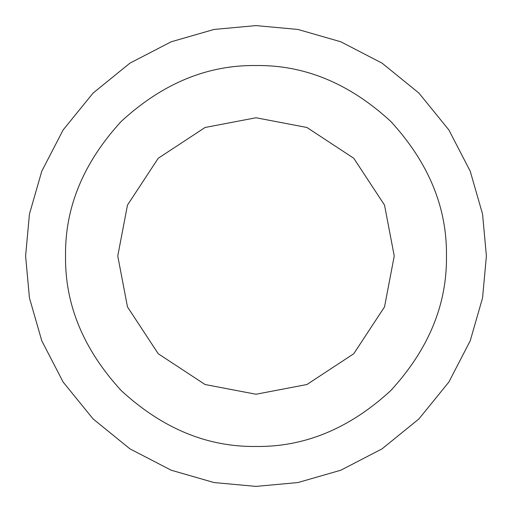 <?xml version="1.0" encoding="UTF-8"?>
<svg xmlns="http://www.w3.org/2000/svg" width="512" height="512" viewBox="0 0 512 512"><rect width="100%" height="100%" fill="white"/><g stroke="black" fill="none" stroke-linecap="round" stroke-linejoin="round"><path stroke-width="0.77" d="M256 486.4L297.926 482.554L340.806 470.221L382.08 448.845L418.918 418.918L448.845 382.08L470.221 340.806L482.554 297.926L486.4 256L482.554 214.074L470.221 171.194L448.845 129.92L418.918 93.082L382.08 63.155L340.806 41.779L297.926 29.446L256 25.6L214.074 29.446L171.194 41.779L129.92 63.155L93.082 93.082L63.155 129.92L41.779 171.194L29.446 214.074L25.6 256L29.446 297.926L41.779 340.806L63.155 382.08L93.082 418.918L129.92 448.845L171.194 470.221L214.074 482.554L256 486.4M256 446.464C304.608 447.117 349.504 428.525 390.675 390.675C428.525 349.504 447.117 304.608 446.464 256C447.117 207.392 428.525 162.496 390.675 121.325C349.504 83.475 304.608 64.883 256 65.536C207.392 64.883 162.496 83.475 121.325 121.325C83.475 162.496 64.883 207.392 65.536 256C64.883 304.608 83.475 349.504 121.325 390.675C162.496 428.525 207.392 447.117 256 446.464M256 394.24L205.114 384.531L158.246 353.754L127.469 306.886L117.76 256L127.469 205.114L158.246 158.246L205.114 127.469L256 117.76L306.886 127.469L353.754 158.246L384.531 205.114L394.24 256L384.531 306.886L353.754 353.754L306.886 384.531L256 394.24"/></g></svg>

